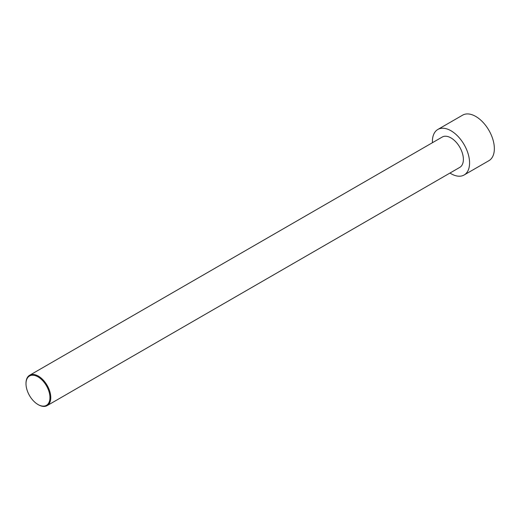 <?xml version="1.0" encoding="UTF-8"?>
<svg xmlns="http://www.w3.org/2000/svg" width="520" height="520" viewBox="0 0 520 520"><rect width="100%" height="100%" fill="white"/><g stroke="black" fill="none" stroke-linecap="round" stroke-linejoin="round"><path stroke-width="0.78" d="M432.432 142.708A26.286 15.178 60 0 1 437.847 129.46L462.631 115.154A26.286 15.178 60 0 1 475.774 116.454A26.286 15.178 60 0 1 492.941 139.62A26.286 15.178 60 0 1 488.911 160.68L464.132 174.987A26.286 15.178 60 0 1 449.956 173.056M437.847 129.46A26.286 15.178 60 0 1 450.99 130.761A26.286 15.178 60 0 1 468.163 153.927A26.286 15.178 60 0 1 464.132 174.987M38.181 404.619A17.524 10.114 -120 0 0 38.389 404.742A17.524 10.114 -120 0 0 47.151 405.613A17.524 10.114 -120 0 0 49.836 391.573A17.524 10.114 -120 0 0 38.389 376.129A17.524 10.114 -120 0 0 29.627 375.265A17.524 10.114 -120 0 0 26 383.286A17.524 10.114 -120 0 0 26 383.526M38.389 404.742L37.98 404.508A16.939 9.783 -120 0 0 49.953 397.592A16.939 9.783 -120 0 0 37.98 376.844A16.939 9.783 -120 0 0 26 383.76A16.939 9.783 -120 0 0 37.98 404.508L38.389 404.742M29.627 375.265L442.228 137.046A17.524 10.114 60 0 1 450.99 137.917A17.524 10.114 60 0 1 462.436 153.361A17.524 10.114 60 0 1 459.751 167.401L47.151 405.613M26 383.76L26 383.286"/></g></svg>
